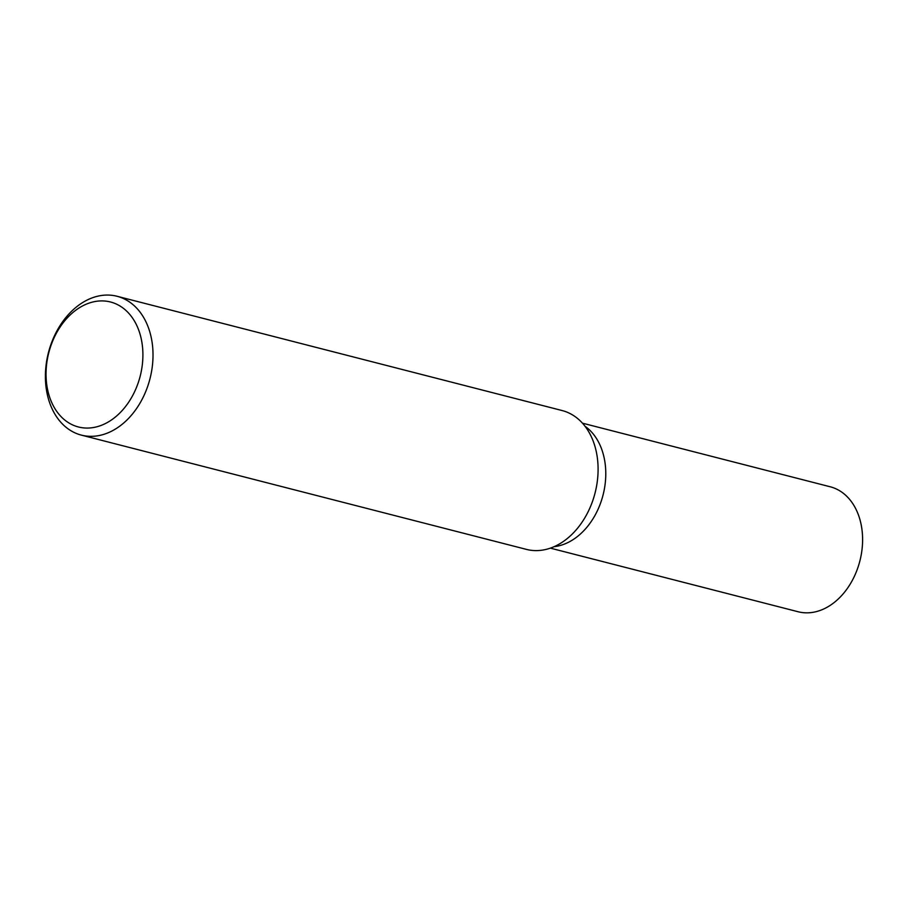 <?xml version="1.0" encoding="UTF-8"?>
<svg xmlns="http://www.w3.org/2000/svg" width="908" height="908" viewBox="0 0 908 908"><rect width="100%" height="100%" fill="white"/><g stroke="black" fill="none" stroke-linecap="round" stroke-linejoin="round"><path stroke-width="1.36" d="M79.87 304.384A71.675 52.426 -75.6 0 0 45.4 377.444A71.675 52.426 -75.6 0 0 81.38 435.125A71.675 52.426 -75.6 0 0 118.539 427.021A71.675 52.426 -75.6 0 0 153.009 353.961A71.675 52.426 -75.6 0 0 117.03 296.269A71.675 52.426 -75.6 0 0 79.87 304.384M111.877 419.678A64.513 47.182 104.4 0 1 49.27 396.047A64.513 47.182 104.4 0 1 77.067 309.299A64.513 47.182 104.4 0 1 139.673 332.918A64.513 47.182 104.4 0 1 111.877 419.678M117.03 296.269L562.109 410.541A71.675 52.426 104.4 0 1 598.088 468.233A71.675 52.426 104.4 0 1 563.618 541.293A71.675 52.426 104.4 0 1 526.458 549.397L81.38 435.125M574.753 538.512A64.513 47.182 -75.6 0 0 605.432 481.308A64.513 47.182 -75.6 0 0 585.024 426.249A64.513 47.182 -75.6 0 1 605.432 481.308A64.513 47.182 -75.6 0 1 574.753 538.512A64.513 47.182 -75.6 0 1 554.107 546.673A64.513 47.182 -75.6 0 0 574.753 538.512M550.373 548.137L798.132 611.754A64.513 47.182 -75.6 0 0 831.569 604.456A64.513 47.182 -75.6 0 0 862.6 538.705A64.513 47.182 -75.6 0 0 830.218 486.779L582.459 423.173"/></g></svg>
